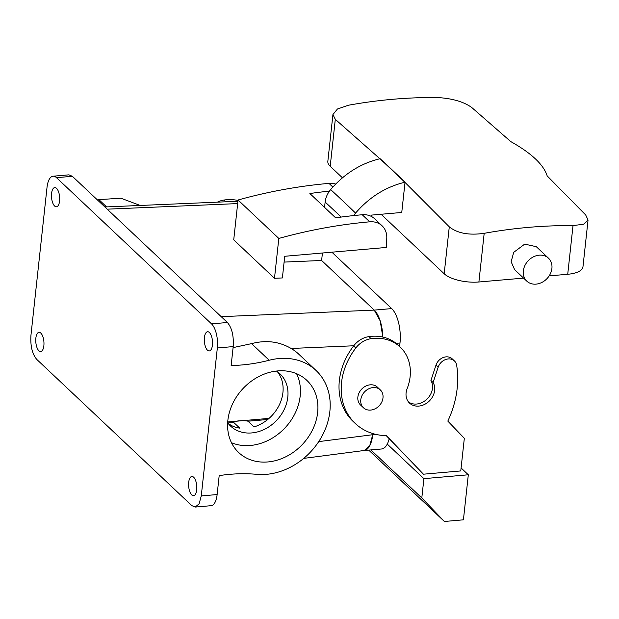 <?xml version="1.0" encoding="UTF-8"?>
<svg xmlns="http://www.w3.org/2000/svg" width="619" height="619" viewBox="0 0 619 619"><rect width="100%" height="100%" fill="white"/><g stroke="black" fill="none" stroke-linecap="round" stroke-linejoin="round"><path stroke-width="0.93" d="M296.563 373.69A49.636 40.769 -46.7 0 1 284.949 427.938A49.636 40.769 -46.7 0 1 231.475 442.709M276.438 371.052A35.956 29.534 -46.7 0 1 279.958 373.806A35.956 29.534 -46.7 0 1 279.618 416.889A35.956 29.534 -46.7 0 1 236.551 430.251A35.956 29.534 -46.7 0 1 230.616 426.12A35.956 29.534 -46.7 0 1 227.66 422.777M298.613 374.627A49.636 40.769 -46.7 0 1 306.807 380.321A49.636 40.769 -46.7 0 1 306.351 439.8A49.636 40.769 -46.7 0 1 246.888 458.246A49.636 40.769 -46.7 0 1 238.694 452.551A49.636 40.769 -46.7 0 1 239.158 393.08A49.636 40.769 -46.7 0 1 298.613 374.627M277.358 371.671A35.956 29.534 -46.7 0 1 254.053 426.909L248.01 421.214C243.646 420.061 233.054 420.982 233.734 422.452L239.777 428.147A35.956 29.534 -46.7 0 1 231.676 425.655L228.334 423.651M316.077 370.502A63.146 51.864 -46.7 0 0 269.195 360.243A175.401 144.072 -46.7 0 1 231.142 365.527L233.201 346.594L217.339 347.971L201.268 495.927L217.13 494.55L219.188 475.616A175.401 144.072 -46.7 0 1 256.8 474.332A63.146 51.864 -46.7 0 0 276.314 472.637A63.146 51.864 -46.7 0 0 325.756 428.039A63.146 51.864 -46.7 0 0 316.077 370.502L298.822 354.23A63.146 51.864 -46.7 0 0 291.139 348.466L353.735 345.781M269.195 360.243L251.577 343.63C265.938 339.846 279.13 341.456 291.139 348.466M251.577 343.63L233.092 347.615M233.201 346.594C233.866 335.908 231.924 327.877 227.397 322.499L72.361 176.299L68.933 174.837L53.072 176.214A18.415 7.722 -95 0 0 47.021 187.356L30.95 335.312C30.292 345.998 32.227 354.029 36.761 359.407L191.789 505.607L195.217 507.069L211.079 505.692A18.415 7.722 85 0 0 217.13 494.55M217.339 347.971A18.415 7.722 -95 0 0 211.528 323.876L56.499 177.676A18.415 7.722 -95 0 0 53.072 176.214M201.268 495.927L199.094 503.858L195.217 507.069M212.402 340.411A9.649 4.047 -95 0 0 207.597 331.73A9.649 4.047 -95 0 0 204.456 342.268A9.649 4.047 -95 0 0 209.268 350.95A9.649 4.047 -95 0 0 212.402 340.411M59.556 196.269A9.649 4.047 -95 0 0 54.751 187.588A9.649 4.047 -95 0 0 51.609 198.126A9.649 4.047 -95 0 0 56.414 206.808A9.649 4.047 -95 0 0 59.556 196.269M196.68 485.157A9.649 4.047 -95 0 0 191.875 476.475A9.649 4.047 -95 0 0 188.733 487.014A9.649 4.047 -95 0 0 193.538 495.695A9.649 4.047 -95 0 0 196.68 485.157M43.833 341.015A9.649 4.047 -95 0 0 39.02 332.326A9.649 4.047 -95 0 0 35.887 342.864A9.649 4.047 -95 0 0 40.692 351.553A9.649 4.047 -95 0 0 43.833 341.015M369.721 221.819A21.046 17.286 -46.7 0 1 382.093 225.803A21.046 17.286 -46.7 0 1 386.767 238.454L386.256 247.461L284.732 256.281L282.38 277.946L274.488 278.287L278.813 238.439A526.204 432.209 -46.7 0 1 369.721 221.819L362.223 214.747A526.204 432.209 -46.7 0 0 335.637 217.826L309.871 193.53A526.204 432.209 133.3 0 1 329.455 191.116M322.429 253.009L321.617 260.483L284.098 262.085M221.2 316.665L374.24 310.111L321.617 260.483L374.24 310.111L380.228 320.982L382.828 337.061A26.308 11.034 85 0 0 374.24 310.111L391.688 308.595A26.308 11.034 85 0 1 399.99 343.011L399.611 346.508M303.705 458.393L364.305 450.477L369.721 445.765L372.754 434.584A26.308 11.034 85 0 1 364.165 450.5L381.559 448.984A26.308 11.034 85 0 0 389.212 438.739M106.592 206.901L98.878 199.62L120.929 198.219L140.211 205.462M98.878 199.62L97.477 199.976M274.488 278.287L233.727 239.847L238.052 199.999A526.204 432.209 -46.7 0 1 328.968 183.379A21.046 17.286 -46.7 0 1 335.684 184.067M278.813 238.439L238.052 199.999M362.223 214.747A21.046 17.286 -46.7 0 1 374.596 218.731L382.093 225.803M386.264 435.668L423.442 474.193L460.776 470.943L464.327 438.291L447.816 421.098A98.228 80.679 -46.7 0 0 456.66 365.272A10.523 8.643 -46.7 0 0 454.416 360.923L452.234 358.865A10.523 8.643 -46.7 0 0 435.969 365.164L430.932 380.484A15.784 12.968 -46.7 0 1 426.948 399.131A15.784 12.968 -46.7 0 1 408.517 401.994M423.442 474.193L386.473 435.675A63.146 51.864 -46.7 0 1 355.314 423.512L353.132 421.454A63.146 51.864 -46.7 0 1 353.627 345.928A21.046 17.286 -46.7 0 1 368.932 336.612A45.605 37.457 -46.7 0 1 397.994 344.984L400.176 347.042A45.605 37.457 -46.7 0 1 407.132 388.686A15.784 12.968 -46.7 0 0 407.627 400.694A15.784 12.968 -46.7 0 0 409.538 403.101A15.784 12.968 -46.7 0 0 428.456 401.808A15.784 12.968 -46.7 0 0 433.114 382.542L430.932 380.484M324.549 207.373L325.13 202.057C325.664 197.531 327.505 193.376 330.654 189.584C344.381 173.676 360.8 163.401 379.904 158.75L335.305 119.343L332.929 114.561L337.44 109.006L348.365 105.245A521.956 428.727 133.3 0 1 393.011 99.264A521.956 428.727 133.3 0 1 437.2 97.523C452.079 98.359 463.585 101.678 471.724 107.489L510.783 141.589C531.504 153.233 543.637 164.669 547.181 175.912L585.698 214.979L588.05 220.016L583.686 224.194L573.016 225.61A521.956 428.727 133.3 0 0 528.827 227.343A521.956 428.727 133.3 0 0 484.182 233.324C468.978 235.475 457.34 233.309 449.286 226.833L404.826 182.249C385.714 186.899 369.303 197.175 355.569 213.083L353.72 215.574M371.462 216.488L371.609 215.087L401.754 212.472L405.043 182.203A3151.778 1322.022 -95 0 0 380.12 158.704M355.314 423.512A63.146 51.864 -46.7 0 1 355.809 347.986A21.046 17.286 -46.7 0 1 371.114 338.67A45.605 37.457 -46.7 0 1 400.176 347.042M454.416 360.923A10.523 8.643 -46.7 0 0 438.159 367.222L433.114 382.542M423.899 478.649L421.802 497.947L444.388 521.477L463.422 519.821L468.312 474.788L423.899 478.649L387.262 444.094M468.312 474.788L461.101 467.979M523.589 278.109L478.897 281.993A26.308 10.167 6.2 0 1 444.187 273.76L381.095 214.267M342.446 177.815L330.206 166.271L335.305 119.343M217.401 202.15A21.046 17.286 -46.7 0 1 224.086 200.022A45.605 37.457 -46.7 0 1 238.006 200.471M363.461 407.759L360.552 405.019A12.279 10.082 -46.7 0 1 364.723 386.666A12.279 10.082 -46.7 0 1 377.397 387.154L380.306 389.893A12.279 10.082 133.3 0 0 367.632 389.413A12.279 10.082 133.3 0 0 363.461 407.759A12.279 10.082 133.3 0 0 376.135 408.246A12.279 10.082 133.3 0 0 380.306 389.893M421.802 497.947L370.874 449.912M332.929 114.561L327.838 161.366A26.308 10.167 6.2 0 0 330.206 166.271M549.161 275.888L567.724 274.271A26.308 10.167 6.2 0 0 582.966 266.82L588.05 220.016M444.388 521.477L368.707 450.106M526.8 281.142L514.644 269.675L511.139 261.767L513.7 252.343L524.711 244.11L536.309 246.702L548.465 258.169A15.784 12.968 -46.7 0 1 549.409 275.501A15.784 12.968 -46.7 0 1 526.8 281.142A15.784 12.968 -46.7 0 1 525.856 263.802A15.784 12.968 -46.7 0 1 548.465 258.169M391.688 308.595L331.877 252.188M267.741 419.496L248.01 421.214M233.734 422.452L227.807 422.97M227.397 322.499L211.528 323.876M318.715 441.618L375.679 434.337M72.361 176.299L56.499 177.676M237.665 203.589L107.219 209.168M332.86 187.054L328.968 183.379M355.809 347.986L353.627 345.928M371.114 338.67L368.932 336.612M438.159 367.222L435.969 365.164M341.185 217.068A3109.307 1304.202 -95 0 0 325.13 202.057M355.569 213.083A3122.507 1309.742 -95 0 0 330.654 189.584M404.826 182.249A3151.747 1322.006 -95 0 0 379.904 158.75M444.187 273.76L449.286 226.833M225.958 201.786L224.086 200.022M478.897 281.993L484.182 233.324M567.724 274.271L573.016 225.61M396.114 343.352L399.99 343.011M269.056 418.382L227.715 421.972M104.89 206.97L237.913 201.276"/></g></svg>
